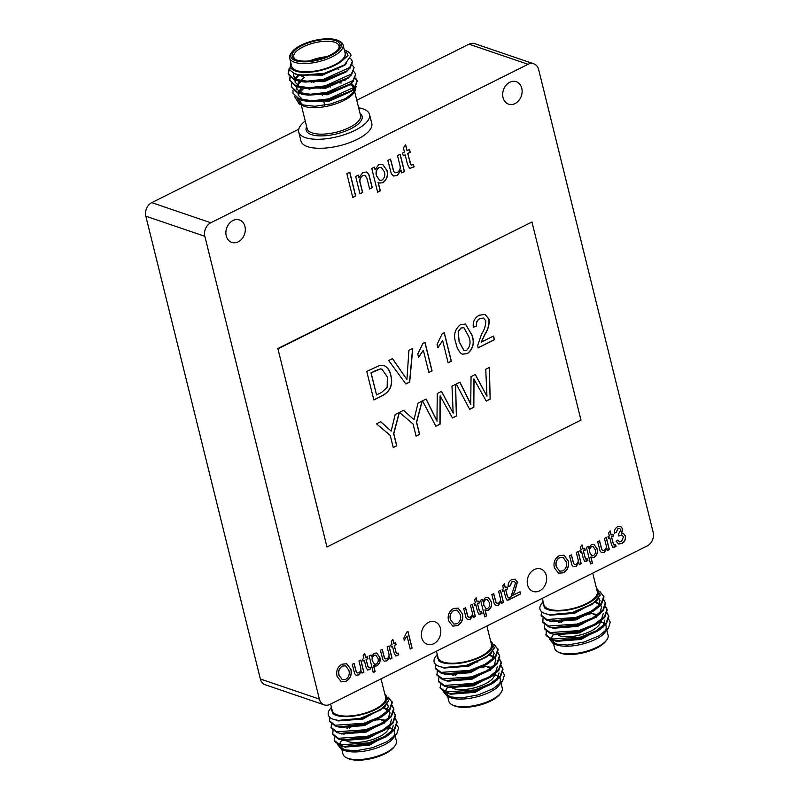<?xml version="1.0" encoding="UTF-8"?>
<svg xmlns="http://www.w3.org/2000/svg" width="799" height="799" viewBox="0 0 799 799"><rect width="100%" height="100%" fill="white"/><g stroke="black" fill="none" stroke-linecap="round" stroke-linejoin="round"><path stroke-width="1.2" d="M305.068 105.718A27.506 10.447 166.1 0 1 300.444 101.613L301.223 104.759M339.445 82.906A27.506 10.447 166.1 0 1 341.283 82.936M289.338 68.984L288.219 73.967M289.168 68.105L288.309 74.377L294.382 79.98L301.613 81.648L323.805 80.15L346.436 71.191L349.922 68.324L352.689 61.913L350.601 58.447M288.109 73.558L294.182 79.161L307.146 81.168L323.605 79.331L349.722 67.506L352.489 61.094M289.777 77.054L289.717 80.1L295.8 85.693L308.764 87.71L325.223 85.863L351.34 74.037L354.107 67.635L352.299 65.039M290.107 77.403L289.837 80.499M289.717 80.1L296 86.512L303.23 88.19L325.423 86.682L348.054 77.723L351.54 74.856L354.107 67.635M291.395 83.585L291.335 86.632L297.418 92.235L310.382 94.242L326.841 92.394L352.958 80.579L355.725 74.167L353.917 71.58M299.605 75.036L297.218 76.854M291.725 83.935L291.455 87.031M291.335 86.632L297.618 93.044L304.848 94.721L327.041 93.213L349.672 84.255L353.158 81.388L355.725 74.167M293.013 90.117L292.953 93.163L299.036 98.766L312 100.774L328.449 98.936L354.576 87.111L357.343 80.699L355.535 78.112M338.756 69.493L338.177 69.523M300.654 81.967L298.836 83.386M292.953 93.163L299.235 99.585L306.466 101.253L328.659 99.745L351.29 90.786L354.776 87.93L357.343 80.699M312.599 81.798L311.36 82.357M315.415 81.538L313.598 82.277M357.413 81.118L355.295 78.602M343.071 44.874L345.108 53.104A27.506 10.447 166.1 0 1 327.87 67.755A27.506 10.447 166.1 0 1 296.699 70.562A27.506 10.447 166.1 0 1 291.715 66.327L289.677 58.087A27.506 10.447 -13.9 0 0 294.661 62.322A27.506 10.447 -13.9 0 0 325.832 59.516A27.506 10.447 -13.9 0 0 343.071 44.874A27.506 10.447 -13.9 0 0 339.695 41.298L338.297 40.599A26.197 9.948 166.1 0 1 329.907 55.98A26.197 9.948 166.1 0 1 295.4 60.634A26.197 9.948 166.1 0 1 291.915 52.085A26.197 9.948 166.1 0 1 312.289 41.009A26.197 9.948 166.1 0 1 336.759 39.98A26.197 9.948 166.1 0 1 338.297 40.599M291.915 52.085L290.996 53.343A27.506 10.447 -13.9 0 0 289.677 58.087M344.329 49.957L346.007 50.607L347.984 55.61L342.162 60.724A28.814 10.936 166.1 0 1 295.66 71.081A28.814 10.936 166.1 0 1 290.926 63.161M290.886 62.971L289.717 69.913L294.521 73.678L301.253 75.266L324.424 73.268L344.499 64.879L351.071 55.381A32.749 12.434 -13.9 0 0 347.046 51.116L346.007 50.607M297.548 98.826L301.123 104.699A28.814 10.936 -13.9 0 0 301.193 104.749M299.116 103.9L302.711 105.678A28.814 10.936 -13.9 0 0 304.399 106.367A28.814 10.936 -13.9 0 0 331.315 105.228A28.814 10.936 -13.9 0 0 353.727 93.054L354.906 91.426L345.538 98.557L330.896 103.93L314.856 106.297L301.073 104.709L299.116 103.9L294.671 96.709M303.35 88.789L299.855 92.594M299.186 93.583L298.407 94.971M354.267 92.235A28.814 10.936 -13.9 0 0 355.006 87.69M354.686 87.001A28.814 10.936 -13.9 0 0 350.581 83.895M356.104 86.402L354.906 91.426M295.96 59.755A23.311 8.849 166.1 0 1 293.742 57.079A23.311 8.849 166.1 0 1 308.354 44.674A23.311 8.849 166.1 0 1 334.781 42.287A23.311 8.849 166.1 0 1 339.006 45.883A23.311 8.849 166.1 0 1 338.297 49.278M299.745 75.056A23.311 8.849 -13.9 0 0 300.394 75.406A23.311 8.849 -13.9 0 0 301.752 75.965A23.311 8.849 -13.9 0 0 302.402 76.165M296.649 60.015A24.629 9.348 -13.9 0 0 319.65 59.036A24.629 9.348 -13.9 0 0 338.806 48.639A24.629 9.348 -13.9 0 0 335.52 40.599A24.629 9.348 -13.9 0 0 303.091 44.974A24.629 9.348 -13.9 0 0 295.211 59.426A24.629 9.348 -13.9 0 0 296.649 60.015M358.651 107.795A36.474 13.853 166.1 0 1 362.926 108.854A36.474 13.853 166.1 0 1 369.538 114.467L371.775 123.495A36.474 13.853 166.1 0 1 348.903 142.911A36.474 13.853 166.1 0 1 307.575 146.636A36.474 13.853 166.1 0 1 300.953 141.023L298.726 131.995A36.474 13.853 166.1 0 1 305.248 121.009M369.538 114.467A36.474 13.853 166.1 0 1 346.676 133.892A36.474 13.853 166.1 0 1 305.338 137.618A36.474 13.853 166.1 0 1 298.726 131.995M226.227 235.855A11.865 9.448 108.8 0 0 231.77 242.407A11.865 9.448 108.8 0 0 242.007 238.771A11.865 9.448 108.8 0 0 244.953 226.507A11.865 9.448 108.8 0 0 239.42 219.955A11.865 9.448 108.8 0 0 229.173 223.59A11.865 9.448 108.8 0 0 226.227 235.855M503.04 97.598A11.865 9.448 108.8 0 0 508.573 104.15A11.865 9.448 108.8 0 0 518.821 100.514A11.865 9.448 108.8 0 0 521.767 88.25A11.865 9.448 108.8 0 0 516.234 81.698A11.865 9.448 108.8 0 0 505.987 85.333A11.865 9.448 108.8 0 0 503.04 97.598M421.732 637.732A11.865 9.448 108.8 0 0 427.275 644.284A11.865 9.448 108.8 0 0 437.512 640.648A11.865 9.448 108.8 0 0 440.459 628.384A11.865 9.448 108.8 0 0 434.926 621.832A11.865 9.448 108.8 0 0 424.688 625.467A11.865 9.448 108.8 0 0 421.732 637.732M527.58 584.868A11.865 9.448 108.8 0 0 533.113 591.42A11.865 9.448 108.8 0 0 543.36 587.784A11.865 9.448 108.8 0 0 546.306 575.52A11.865 9.448 108.8 0 0 540.763 568.968A11.865 9.448 108.8 0 0 530.526 572.603A11.865 9.448 108.8 0 0 527.58 584.868M592.728 573.143L597.312 591.659A27.506 10.447 166.1 0 1 580.074 606.301A27.506 10.447 166.1 0 1 548.903 609.118A27.506 10.447 166.1 0 1 543.909 604.873L542.291 598.331M541.512 611.684L541.223 615.839L547.025 620.324L551.09 621.133L575.909 618.316L595.605 609.477L601.487 604.314L603.994 596.843L599.889 591.45M603.874 596.434L600.249 592.359M541.023 615.02L546.826 619.515L575.709 617.497L591.01 611.355L601.287 603.505L603.794 596.024M549.382 638.97L552.838 643.205L554.556 643.904L567.43 645.053L584.199 641.987L598.91 635.884L608.468 628.114L610.256 622.161L608.788 619.495M546.266 631.5L546.077 635.445L551.879 639.929L555.944 640.728L580.763 637.922L600.458 629.083L606.341 623.919L608.848 616.448L607.17 612.953M608.728 616.039L607.04 613.422M545.877 634.626L551.68 639.12L580.563 637.103L595.864 630.96L606.141 623.1L608.638 615.63M544.648 624.958L544.459 628.913L550.261 633.397L554.326 634.196L579.145 631.39L598.841 622.551L604.723 617.387L607.23 609.907L605.562 606.421M607.11 609.507L605.422 606.89M544.259 628.094L550.062 632.578L578.945 630.571L594.246 624.428L604.523 616.568L607.02 609.088M543.03 618.426L542.841 622.371L548.643 626.865L552.708 627.664L577.527 624.848L597.223 616.019L603.105 610.855L605.612 603.375L603.944 599.889M605.492 602.965L603.804 600.349M542.641 621.562L548.444 626.046L577.327 624.039L592.628 617.887L602.905 610.036L605.402 602.556M562.366 621.013L558.701 622.581M587.325 614.651L585.967 614.741M559.62 621.252L558.501 621.772M606.041 626.945A27.506 10.447 166.1 0 1 604.144 632.428M559.5 644.933A27.506 10.447 166.1 0 1 557.632 644.403A27.506 10.447 166.1 0 1 552.648 640.169M553.477 643.515L554.686 648.398A27.506 10.447 -13.9 0 0 558.062 651.974A27.506 10.447 -13.9 0 0 559.67 652.633A27.506 10.447 -13.9 0 0 585.367 651.545A27.506 10.447 -13.9 0 0 606.761 639.929A27.506 10.447 -13.9 0 0 608.089 635.185L606.88 630.301M608.468 628.114L603.095 634.566A28.814 10.936 166.1 0 1 556.593 644.923A28.814 10.936 166.1 0 1 554.915 644.224L552.838 643.205M553.937 643.684A28.814 10.936 166.1 0 1 551.26 639.739M551.27 638.99A28.814 10.936 166.1 0 1 553.647 634.416M543.43 602.905L544.588 607.969A28.814 10.936 -13.9 0 0 547.864 609.627A28.814 10.936 -13.9 0 0 584.369 605.163A28.814 10.936 -13.9 0 0 596.533 588.493M596.483 588.314L600.279 595.135L592.788 603.774L571.914 612.643L550.062 614.661L546.007 613.872C540.553 612.244 538.716 609.357 540.504 605.233A32.749 12.434 166.1 0 1 541.273 604.014L542.531 602.286M583.25 616.518A23.311 8.849 -13.9 0 0 580.424 616.898M556.214 627.904L556.094 628.064A23.311 8.849 -13.9 0 0 555.625 628.793M558.671 635.495A23.311 8.849 -13.9 0 0 559.19 635.694A23.311 8.849 -13.9 0 0 584.409 633.737A23.311 8.849 -13.9 0 0 600.329 621.902M561.118 622.521A20.694 7.86 166.1 0 1 562.496 621.602M585.208 615.06A20.694 7.86 166.1 0 1 586.536 615.04M606.761 639.929L605.842 641.188A26.197 9.948 166.1 0 1 585.467 652.254A26.197 9.948 166.1 0 1 560.998 653.292A26.197 9.948 166.1 0 1 559.47 652.663L558.062 651.974M486.891 626.007L491.475 644.523A27.506 10.447 166.1 0 1 474.236 659.165A27.506 10.447 166.1 0 1 443.055 661.981A27.506 10.447 166.1 0 1 438.072 657.737L436.454 651.195M435.675 664.548L435.385 668.703L441.188 673.197L445.253 673.996L470.072 671.18L489.767 662.341L495.65 657.178L498.157 649.707L494.042 644.314M498.037 649.297L494.411 645.222M435.185 667.884L440.988 672.378L469.872 670.361L485.173 664.219L495.45 656.369L497.947 648.888M443.545 691.834L447.001 696.069L448.718 696.768L461.592 697.917L478.361 694.85L493.073 688.748L502.631 680.978L504.419 675.025L502.951 672.359M440.429 684.363L440.239 688.309L446.042 692.793L450.107 693.592L474.926 690.785L494.621 681.947L500.504 676.783L503 669.312L501.333 665.817M502.891 668.903L501.203 666.286M440.039 687.49L445.842 691.984L474.716 689.966L490.017 683.824L500.304 675.974L502.801 668.493M438.811 677.822L438.621 681.777L444.424 686.261L448.489 687.06L473.308 684.254L493.003 675.415L498.886 670.251L501.382 662.771L499.715 659.285M501.273 662.371L499.585 659.754M438.421 680.958L444.224 685.442L473.108 683.435L488.399 677.292L498.686 669.432L501.183 661.952M437.193 671.29L437.003 675.235L442.806 679.729L446.871 680.528L471.69 677.712L491.385 668.883L497.268 663.719L499.774 656.239L498.097 652.753M499.655 655.829L497.967 653.212M436.803 674.426L442.606 678.91L471.49 676.903L486.791 670.761L497.068 662.9L499.565 655.42M456.519 673.877L452.863 675.445M481.487 667.515L480.129 667.604M453.782 674.116L452.663 674.636M477.842 661.952L476.663 662.061M500.204 679.809A27.506 10.447 166.1 0 1 498.306 685.292M453.662 697.797A27.506 10.447 166.1 0 1 451.795 697.267A27.506 10.447 166.1 0 1 446.801 693.033M447.63 696.378L448.838 701.262A27.506 10.447 -13.9 0 0 452.224 704.838A27.506 10.447 -13.9 0 0 453.832 705.497A27.506 10.447 -13.9 0 0 479.53 704.408A27.506 10.447 -13.9 0 0 500.923 692.793A27.506 10.447 -13.9 0 0 502.241 688.049L501.033 683.165M502.621 680.978L497.248 687.43A28.814 10.936 166.1 0 1 450.756 697.787A28.814 10.936 166.1 0 1 449.078 697.088L447.001 696.069M448.099 696.548A28.814 10.936 166.1 0 1 445.423 692.603M445.433 691.854A28.814 10.936 166.1 0 1 447.81 687.28M437.582 655.769L438.751 660.833A28.814 10.936 -13.9 0 0 442.027 662.491A28.814 10.936 -13.9 0 0 478.531 658.026A28.814 10.936 -13.9 0 0 490.686 641.357M490.646 641.178L494.431 647.999L486.951 656.638L466.077 665.507L444.214 667.525L440.159 666.736C434.706 665.108 432.878 662.221 434.656 658.096A32.749 12.434 166.1 0 1 435.435 656.878L436.693 655.15M450.376 680.768L450.256 680.928A23.311 8.849 -13.9 0 0 449.787 681.657M452.823 688.358A23.311 8.849 -13.9 0 0 453.353 688.558A23.311 8.849 -13.9 0 0 478.571 686.601A23.311 8.849 -13.9 0 0 494.491 674.765M455.28 675.385A20.694 7.86 166.1 0 1 456.648 674.466M500.923 692.793L500.004 694.051A26.197 9.948 166.1 0 1 479.63 705.127A26.197 9.948 166.1 0 1 455.15 706.156A26.197 9.948 166.1 0 1 453.622 705.527L452.224 704.838M381.053 678.87L385.637 697.387A27.506 10.447 166.1 0 1 368.389 712.029A27.506 10.447 166.1 0 1 337.218 714.845A27.506 10.447 166.1 0 1 332.234 710.601L330.616 704.059M329.837 717.412L329.548 721.567L335.35 726.061L339.415 726.86L364.234 724.044L383.929 715.205L389.812 710.041L392.309 702.571L388.204 697.177M392.199 702.161L388.574 698.086M329.348 720.748L335.151 725.242L364.024 723.225L379.325 717.083L389.612 709.232L392.109 701.752M337.707 744.698L341.163 748.933L342.881 749.632L355.755 750.78L372.524 747.714L387.235 741.612L396.793 733.842L398.581 727.889L397.113 725.222M334.591 737.227L334.401 741.172L340.204 745.657L344.259 746.456L369.078 743.649L388.783 734.81L394.666 729.647L397.163 722.176L395.495 718.681M397.053 721.767L395.365 719.15M334.202 740.353L339.994 744.848L368.878 742.83L384.179 736.688L394.456 728.838L396.963 721.357M332.973 730.686L332.784 734.641L338.586 739.125L342.651 739.924L367.47 737.117L387.165 728.279L393.048 723.115L395.545 715.634L393.877 712.149M395.435 715.235L393.747 712.618M332.584 733.822L338.377 738.306L367.26 736.298L382.561 730.156L392.838 722.296L395.345 714.815M331.355 724.154L331.166 728.099L336.968 732.593L341.033 733.392L365.852 730.576L385.547 721.747L391.43 716.583L393.927 709.103L392.259 705.617M393.817 708.693L392.129 706.076M330.966 727.29L336.759 731.774L365.642 729.767L380.943 723.624L391.23 715.764L393.727 708.284M350.681 726.74L347.026 728.308M375.65 720.378L374.282 720.468M347.945 726.98L346.826 727.499M394.366 732.673A27.506 10.447 166.1 0 1 392.469 738.156M347.825 750.661A27.506 10.447 166.1 0 1 345.957 750.131A27.506 10.447 166.1 0 1 340.963 745.896M341.792 749.242L343.001 754.126A27.506 10.447 -13.9 0 0 346.386 757.702A27.506 10.447 -13.9 0 0 347.994 758.361A27.506 10.447 -13.9 0 0 373.682 757.272A27.506 10.447 -13.9 0 0 395.086 745.657A27.506 10.447 -13.9 0 0 396.404 740.913L395.195 736.029M396.783 733.842L391.41 740.293A28.814 10.936 166.1 0 1 344.918 750.651A28.814 10.936 166.1 0 1 343.24 749.951L341.163 748.933M342.262 749.412A28.814 10.936 166.1 0 1 339.575 745.467M339.595 744.718A28.814 10.936 166.1 0 1 341.962 740.144M331.745 708.633L332.913 713.697A28.814 10.936 -13.9 0 0 336.189 715.355A28.814 10.936 -13.9 0 0 372.694 710.89A28.814 10.936 -13.9 0 0 384.848 694.221M384.808 694.041L388.594 700.863L381.113 709.502L360.239 718.371L338.377 720.388L334.322 719.599C328.868 717.971 327.041 715.085 328.818 710.96A32.749 12.434 166.1 0 1 329.597 709.742L330.856 708.014M344.409 733.812A23.311 8.849 -13.9 0 0 343.95 734.521M346.986 741.222A23.311 8.849 -13.9 0 0 347.515 741.422A23.311 8.849 -13.9 0 0 372.724 739.465A23.311 8.849 -13.9 0 0 388.644 727.629M349.433 728.249A20.694 7.86 166.1 0 1 350.811 727.33M373.533 720.788A20.694 7.86 166.1 0 1 374.851 720.768M395.086 745.657L394.167 746.915A26.197 9.948 166.1 0 1 373.782 757.991A26.197 9.948 166.1 0 1 349.313 759.02A26.197 9.948 166.1 0 1 347.785 758.401L346.386 757.702M342.381 666.146C339.106 668.373 338.037 671.47 339.185 675.455L342.401 679.729L345.627 679.4C348.803 677.252 349.882 674.236 348.883 670.351L345.627 665.827L342.232 666.096C338.956 668.314 337.887 671.42 339.036 675.405L339.185 675.455M591.5 546.756C589.682 548.284 589.133 550.231 589.842 552.608L591.949 555.704L593.587 555.545C595.445 554.057 595.994 552.119 595.245 549.732L593.098 546.616L591.35 546.706C589.532 548.234 588.983 550.181 589.692 552.558L589.842 552.608M378.996 167.55C376.399 169.738 375.61 172.524 376.629 175.92L379.635 180.334L381.982 180.115C384.629 177.987 385.418 175.221 384.349 171.815L381.283 167.361L378.846 167.5C376.249 169.688 375.46 172.474 376.479 175.87L376.629 175.92M559.69 557.612C556.404 559.829 555.335 562.935 556.484 566.92L559.699 571.195L562.935 570.856C566.101 568.718 567.19 565.702 566.181 561.807L562.925 557.293L559.54 557.562C556.254 559.779 555.185 562.886 556.334 566.871L556.484 566.92M485.662 599.62C483.844 601.148 483.295 603.095 484.004 605.472L486.112 608.558L487.75 608.409C489.607 606.92 490.157 604.983 489.407 602.596L487.27 599.48L485.512 599.57C483.695 601.098 483.145 603.045 483.854 605.422L484.004 605.472M453.852 610.476C450.566 612.693 449.507 615.799 450.646 619.784L453.862 624.059L457.098 623.719C460.264 621.582 461.353 618.566 460.344 614.671L457.088 610.156L453.702 610.416C450.416 612.643 449.358 615.749 450.496 619.734L450.646 619.784M374.202 655.29C372.384 656.818 371.825 658.776 372.544 661.153L374.641 664.239L376.289 664.079C378.137 662.591 378.696 660.653 377.947 658.276L375.8 655.16L374.052 655.24C372.234 656.768 371.675 658.716 372.394 661.103L372.544 661.153M339.036 675.405L342.322 679.709M345.548 665.807L342.232 666.096M346.606 663.699L350.801 669.282C351.92 674.536 350.312 678.531 345.967 681.257L341.253 681.777M350.951 669.332C352.069 674.586 350.461 678.581 346.117 681.317L341.333 681.807L337.108 676.463C335.87 671.11 337.468 667.025 341.892 664.229L346.676 663.729L350.801 669.282M589.692 552.558L591.869 555.675M593.028 546.596L591.35 546.706M593.957 544.429L596.963 548.713C597.892 552.379 596.903 555.265 593.977 557.382L590.801 557.023L592.289 563.025L590.531 563.904M593.977 557.382L591.849 557.592M588.194 546.486L588.793 548.364L591.23 544.728L594.027 544.449L597.113 548.763C598.042 552.429 597.053 555.325 594.126 557.432M590.95 557.073L592.439 563.075L590.561 564.014L586.436 547.365L588.314 546.426L588.793 548.364M606.201 537.487L609.188 549.552L607.44 550.421M599.45 540.863L601.697 549.452L602.716 550.361M601.697 549.452L602.786 550.391L604.294 550.201C606.211 548.873 606.791 547.065 606.032 544.758L604.453 538.366L606.331 537.427L609.337 549.602L607.46 550.541L606.821 548.494L604.114 552.319L601.547 552.648M604.114 552.319L601.617 552.668L600.129 551.11L597.692 541.742L599.57 540.803L601.847 549.502M606.97 548.543L604.264 552.379M612.773 534.211L613.223 536.019L611.535 536.868L613.242 543.769L614.601 544.928M611.535 536.868L613.392 543.819L614.751 544.978L613.982 545.068M610.066 530.955L611.055 534.94L612.893 534.151L613.372 536.069L611.684 536.918M615.37 544.628L615.949 546.206L612.963 547.425L611.495 544.678L609.807 537.857L608.468 538.396M614.671 547.045L612.883 547.395M609.807 537.857L608.488 538.506L608.019 536.588L609.327 535.929L608.598 532.973L610.176 530.816L611.205 534.99M615.949 546.206L614.821 547.095M614.751 544.978L615.47 544.558L616.099 546.256M623.21 533.263L625.217 535.919C625.727 539.345 624.538 541.892 621.682 543.55L618.566 543.939M620.603 526.421L622.631 528.878L621.452 533.183L623.29 533.293L625.367 535.969C625.877 539.395 624.688 541.942 621.832 543.6L618.646 543.959L616.109 541.183L617.937 540.024L619.595 541.892L621.422 541.642L623.48 536.888L621.902 534.94L618.816 535.989L618.536 533.972L620.923 529.937L619.694 528.479L618.106 528.668L616.269 532.464L614.341 533.183C614.141 530.256 615.22 528.119 617.567 526.781L620.683 526.441L622.781 528.928L621.602 533.233M619.625 528.449L617.957 528.618L616.119 532.414L614.341 533.083M621.822 534.921L618.666 535.939M617.837 540.084L619.525 541.862M349.682 172.254L355.545 195.935L352.719 197.343M349.802 172.194L355.695 195.985L352.739 197.463L346.856 173.673L349.802 172.194M365.013 175.331L362.716 175.56C360.019 177.358 359.18 179.885 360.199 183.131L362.506 192.449L359.95 193.728M366.601 171.995L368.689 174.212L372.164 187.635L369.607 188.914M358.232 175.181L358.961 177.548L362.936 172.494L366.681 172.015L368.838 174.272L372.314 187.685L369.627 189.023L367.061 178.646L365.093 175.351L362.866 175.61C360.169 177.408 359.33 179.935 360.359 183.181L362.656 192.509L359.979 193.847L355.675 176.459L358.361 175.121L358.961 177.548M376.479 175.87L379.555 180.304M381.213 167.341L378.846 167.5M382.541 164.234L386.866 170.377C388.194 175.61 386.776 179.735 382.601 182.761L379.605 183.071L378.057 182.242L380.184 190.821L377.617 192.1M382.601 182.761L379.535 183.041M374.322 167.151L375.131 169.847L378.616 164.664L382.611 164.264L387.016 170.427C388.344 175.66 386.926 179.785 382.751 182.811M378.207 182.292L380.334 190.871L377.647 192.209L371.765 168.429L374.441 167.091L375.131 169.847M400.059 154.297L404.334 171.565L401.767 172.844M390.401 159.111L393.627 171.425L395.046 172.714M393.627 171.425L395.125 172.744L397.273 172.474C400.009 170.587 400.838 168 399.76 164.704L397.502 155.575L400.179 154.237L404.484 171.615L401.797 172.954L400.948 170.067L397.083 175.53L393.378 175.98M397.083 175.53L393.458 176.01L391.33 173.773L387.845 160.389L390.531 159.051L393.777 171.475M401.098 170.117L397.233 175.58M409.438 149.613L410.087 152.239L407.68 153.448L411.145 165.163M405.572 144.929L407.001 150.701L409.557 149.543L410.237 152.289L407.83 153.498L410.267 163.366L411.215 165.193L413.243 164.414L414.142 166.841L409.657 168.509L407.56 164.594L405.143 154.836L403.275 155.775L402.596 153.028L404.464 152.09L403.425 147.855L405.672 144.789L407.15 150.751M405.143 154.836L403.245 155.665M413.133 164.484L413.992 166.791L409.577 168.479M584.628 548.274L585.078 550.082L583.38 550.92L585.098 557.832L586.446 558.99M583.38 550.92L585.248 557.882L586.596 559.04L585.837 559.13M581.922 545.018L582.91 549.003L584.748 548.214L585.228 550.131L583.53 550.97M587.215 558.681L587.804 560.259L584.808 561.477L583.35 558.741L581.662 551.909L580.314 552.459M586.526 561.108L584.738 561.457M581.662 551.909L580.344 552.568L579.864 550.651L581.183 549.992L580.454 547.025L582.022 544.878L583.06 549.053M587.804 560.259L586.676 561.158M586.596 559.04L587.325 558.621L587.954 560.319M578.057 551.55L581.043 563.605L579.285 564.484M571.305 554.925L573.552 563.515L574.571 564.424M573.552 563.515L574.641 564.444L576.149 564.264C578.057 562.935 578.636 561.128 577.887 558.821L576.299 552.429L578.176 551.49L581.193 563.655L579.315 564.593L578.676 562.556L575.969 566.381L573.402 566.701M575.969 566.381L573.472 566.731L571.984 565.163L569.547 555.804L571.425 554.866L573.702 563.565M578.826 562.606L576.119 566.431M556.334 566.871L559.63 571.165M562.846 557.263L559.54 557.562M563.904 555.165L568.099 560.748C569.228 566.002 567.61 569.997 563.265 572.723L558.561 573.243M568.249 560.798C569.377 566.052 567.759 570.047 563.415 572.773L558.631 573.273L554.416 567.929C553.178 562.566 554.766 558.491 559.2 555.695L563.984 555.195L568.099 560.748M514.995 579.155L517.263 581.922L514.886 590.781L512.738 595.325L520.049 591.799L520.578 593.937L511.01 598.711L510.841 597.133L515.535 582.93L514.156 581.312L512.199 581.562L510.171 585.937L508.234 586.666C507.844 583.4 509.023 581.053 511.769 579.625L515.075 579.175L517.412 581.972L515.035 590.831L512.888 595.375M514.077 581.292L512.049 581.512L510.022 585.887L508.224 586.566M519.929 591.859L520.429 593.877L510.98 598.601M506.936 587.075L507.385 588.883L505.697 589.722L507.405 596.633L508.763 597.792M505.697 589.722L507.555 596.683L508.913 597.842L508.144 597.932M504.239 583.819L505.218 587.804L507.055 587.015L507.535 588.933L505.847 589.782M509.532 597.482L510.112 599.07L507.125 600.279L505.657 597.542L503.969 590.711L502.631 591.26M508.843 599.909L507.045 600.259M503.969 590.711L502.651 591.37L502.181 589.452L503.49 588.793L502.761 585.827L504.339 583.679L505.368 587.854M510.112 599.07L508.993 599.959M508.913 597.842L509.632 597.422L510.261 599.12M500.374 590.351L503.35 602.406L501.602 603.285M493.612 593.727L495.859 602.316L496.878 603.225M495.859 602.316L496.948 603.255L498.456 603.065C500.374 601.737 500.953 599.929 500.194 597.622L498.616 591.23L500.494 590.291L503.5 602.466L501.622 603.395L500.983 601.357L498.276 605.183L495.71 605.512M498.276 605.183L495.789 605.532L494.291 603.964L491.854 594.606L493.732 593.667L496.009 602.366M501.133 601.407L498.426 605.233M483.854 605.422L486.032 608.538M487.19 599.46L485.512 599.57M488.119 597.292L491.125 601.577C492.054 605.243 491.065 608.129 488.139 610.246L484.963 609.877L486.451 615.889L484.693 616.768M488.139 610.246L486.012 610.456M482.356 599.35L482.956 601.218L485.393 597.592L488.199 597.312L491.275 601.627C492.204 605.292 491.215 608.179 488.289 610.296M485.113 609.927L486.601 615.939L484.723 616.878L480.599 600.229L482.476 599.29L482.956 601.218M478.791 601.138L479.24 602.945L477.552 603.784L479.26 610.686L480.618 611.844M477.552 603.784L479.41 610.746L480.768 611.904L479.999 611.994M476.084 597.882L477.073 601.867L478.911 601.068L479.39 602.995L477.702 603.834M481.378 611.545L481.967 613.123L478.981 614.341L477.512 611.605L475.824 604.773L474.476 605.322M480.688 613.972L478.901 614.311M475.824 604.773L474.506 605.432L474.037 603.505L475.345 602.855L474.616 599.889L476.184 597.742L477.223 601.917M481.967 613.123L480.838 614.022M480.768 611.904L481.487 611.475L482.117 613.173M472.219 604.414L475.205 616.468L473.447 617.347M465.467 607.789L467.715 616.379L468.733 617.277M467.715 616.379L468.803 617.307L470.311 617.118C472.219 615.799 472.798 613.982 472.049 611.684L470.471 605.292L472.339 604.354L475.355 616.518L473.477 617.457L472.838 615.42L470.132 619.245L467.565 619.565M470.132 619.245L467.635 619.595L466.147 618.026L463.71 608.668L465.587 607.729L467.864 616.429M472.988 615.47L470.281 619.295M450.496 619.734L453.792 624.029M457.018 610.126L453.702 610.416M458.067 608.029L462.271 613.602C463.39 618.865 461.772 622.86 457.428 625.587L452.723 626.106M462.421 613.662C463.54 618.915 461.922 622.91 457.577 625.637L452.793 626.136L448.579 620.783C447.34 615.43 448.928 611.355 453.363 608.558L458.147 608.059L462.271 613.602M407.87 631.52L411.964 648.059L410.207 648.928M411.964 648.059L410.237 649.048L407.031 636.064L404.104 640.159M407.031 636.064L404.254 640.209L403.775 638.241L406.791 632.059L407.989 631.46L412.114 648.109M395.475 642.746L395.914 644.553L394.227 645.402L395.934 652.304L397.293 653.462M394.227 645.402L396.084 652.354L397.443 653.512L396.684 653.612M392.768 639.49L393.757 643.475L395.595 642.686L396.064 644.613L394.376 645.452M398.062 653.163L398.651 654.741L395.655 655.959L394.197 653.212L392.499 646.391L391.16 646.93M397.373 655.579L395.585 655.929M392.499 646.391L391.19 647.05L390.711 645.123L392.029 644.463L391.29 641.507L392.868 639.35L393.907 643.535M398.651 654.741L397.522 655.639M397.443 653.512L398.172 653.093L398.801 654.79M388.903 646.031L391.89 658.086L390.132 658.965M382.152 649.407L384.399 657.986L385.408 658.895M384.399 657.986L385.488 658.925L386.986 658.736C388.903 657.417 389.483 655.599 388.733 653.292L387.145 646.9L389.023 645.972L392.039 658.136L390.162 659.075L389.522 657.038L386.816 660.863L384.249 661.182M386.816 660.863L384.319 661.212L382.831 659.644L380.394 650.276L382.272 649.337L384.549 658.036M389.672 657.088L386.966 660.913M372.394 661.103L374.571 664.209M375.72 655.13L374.052 655.24M376.649 652.963L379.665 657.257C380.594 660.913 379.595 663.809 376.679 665.917L373.493 665.557L374.981 671.569L373.223 672.438M376.679 665.917L374.551 666.126M370.886 655.03L371.485 656.898L373.932 653.262L376.728 652.993L379.815 657.307C380.743 660.963 379.745 663.859 376.828 665.976M373.642 665.607L375.131 671.619L373.253 672.558L369.138 655.899L371.006 654.97L371.485 656.898M367.32 656.808L367.77 658.616L366.082 659.465L367.79 666.366L369.148 667.525M366.082 659.465L367.94 666.416L369.298 667.574L368.529 667.664M364.624 653.552L365.602 657.537L367.44 656.748L367.92 658.666L366.232 659.515M369.917 667.225L370.496 668.803L367.51 670.021L366.042 667.275L364.354 660.453L363.016 660.993M369.228 669.642L367.44 669.991M364.354 660.453L363.046 661.103L362.566 659.185L363.875 658.526L363.146 655.57L364.724 653.412L365.752 657.587M370.496 668.803L369.378 669.692M369.298 667.574L370.017 667.155L370.646 668.853M360.758 660.084L363.735 672.149L361.987 673.018M353.997 663.46L356.244 672.049L357.263 672.958M356.244 672.049L357.343 672.988L358.841 672.798C360.758 671.47 361.338 669.662 360.579 667.355L359.001 660.963L360.878 660.024L363.885 672.199L362.007 673.128L361.368 671.09L358.661 674.915L356.094 675.245M358.661 674.915L356.174 675.265L354.676 673.707L352.249 664.339L354.117 663.4L356.394 672.099M361.518 671.14L358.811 674.965M458.316 331.605L459.135 341.533L463.989 350.531L466.726 350.292C470.281 346.436 470.971 341.912 468.793 336.719L463.939 327.71L461.173 327.98L458.167 331.555L459.135 341.533M371.126 372.953L376.559 394.916L381.732 392.329L387.165 387.355L387.305 376.968L382.002 369.148L380.514 368.928L370.976 372.903L376.559 394.916M484.953 314.397L488.888 319.161C489.348 324.484 487.989 329.548 484.823 334.352L481.148 342.142L493.572 336.059L494.471 339.715L478.072 347.915L477.772 345.208L481.547 334.182C484.334 329.997 485.762 325.553 485.832 320.858L483.465 318.092L480.109 318.521C477.183 320.099 476.024 322.596 476.623 326.022L473.318 327.26C472.648 321.657 474.666 317.642 479.37 315.196L485.033 314.426L489.038 319.21C489.497 324.534 488.139 329.597 484.973 334.401L481.298 342.192M483.385 318.062L479.959 318.471C477.033 320.049 475.874 322.546 476.474 325.972L473.308 327.161M493.442 336.119L494.321 339.665L478.042 347.805M399.18 412.514L393.637 433.637L396.634 445.732L393.218 447.44M380.654 421.772L391.17 431.1L395.185 414.511L399.37 412.424L393.787 433.697L396.783 445.792L393.248 447.55L390.252 435.465L376.529 423.83L380.714 421.742L391.17 431.1M422.022 401.108L416.479 422.232L419.475 434.326L416.059 436.034M403.495 410.356L414.002 419.685L418.027 403.105L422.212 401.018L416.629 422.281L419.625 434.376L416.089 436.144L413.093 424.049L399.45 412.384L403.555 410.326L414.002 419.685M455.48 384.399L456.369 416.029L452.484 417.967L440.089 395.835L439.919 424.119L435.825 426.157M456.219 415.969L452.424 417.867M441.438 391.41L453.183 413.133L451.974 386.147L455.63 384.319L456.369 416.029M426.047 399.091L436.953 421.113L437.273 393.488L441.527 391.37L453.183 413.133M440.239 395.885L440.069 424.169L435.884 426.257L422.501 400.868L426.147 399.041L437.103 421.163M458.986 341.483L463.909 350.501M463.869 327.69L461.173 327.98M461.023 327.93L458.167 331.555M465.388 324.044L471.859 335.071C474.606 342.621 473.108 348.773 467.395 353.528L462.321 354.167M467.545 353.577L462.391 354.187L461.263 353.627C458.526 350.971 456.748 347.485 455.929 343.151C453.183 335.61 454.671 329.448 460.384 324.674L465.457 324.064L472.009 335.121C474.756 342.671 473.258 348.823 467.545 353.577L467.395 353.528M444.184 332.764L451.215 361.198L448.119 362.746M451.215 361.198L448.149 362.856L442.646 340.614L437.752 347.665M442.646 340.614L437.902 347.715L437.063 344.339L442.237 333.742L444.304 332.704L451.365 361.248M424.878 342.411L431.919 370.836L428.823 372.384M431.919 370.836L428.853 372.494L423.34 350.252L418.446 357.303M423.34 350.252L418.596 357.353L417.757 353.977L422.931 343.38L424.998 342.342L432.069 370.886M412.594 348.544L409.547 382.012L405.792 383.89M392.429 358.621L406.921 379.545L408.918 350.381L412.753 348.464L409.697 382.062L405.862 383.979L388.674 360.489L392.509 358.571L406.921 379.545M489.258 367.52L490.147 399.15L486.261 401.098L473.867 378.966L473.697 407.25L469.602 409.288M489.997 399.101L486.201 400.998M475.215 374.541L486.961 396.264L485.752 369.278L489.407 367.45L490.147 399.15M459.825 382.222L470.731 404.244L471.05 376.619L475.305 374.491L486.961 396.264M474.017 379.016L473.847 407.3L469.662 409.388L456.279 383.999L459.924 382.172L470.881 404.294M381.932 369.128L380.514 368.928M380.354 368.878L376.219 370.416M376.069 370.366L370.976 372.903M383.9 365.503C387.485 367.3 389.752 370.536 390.711 375.21C392.998 384.329 390.321 391.061 382.681 395.435L373.812 399.86M390.861 375.26C393.148 384.379 390.471 391.12 382.831 395.485L373.842 399.969L366.771 371.425L379.895 365.343L384.049 365.562C387.635 367.35 389.902 370.586 390.861 375.26L390.711 375.21M326.971 546.985L580.983 420.114L531.954 221.992L277.942 348.873L326.971 546.985L277.942 348.873M531.954 221.992L277.493 348.714M364.933 731.594A4.844 1.838 166.1 0 1 361.757 731.634M389.782 728.239L388.863 727.909M342.471 746.196L344.739 747.065L369.418 745.187L391.49 732.773M385.448 720.858L381.742 720.199M378.197 719.929L376.569 719.899M340.853 739.654L343.121 740.533L367.8 738.656L389.872 726.231M339.245 733.122L341.503 733.991L366.182 732.114L388.254 719.699M390.032 713.098L388.833 711.13M387.795 710.191L383.64 708.184M337.627 726.591L339.885 727.46L364.564 725.582L386.636 713.167M388.414 706.566L386.886 704.249M335.87 719.989L338.267 720.928L362.946 719.05L384.798 706.915L385.757 705.587M331.415 707.295L330.936 707.884L332.913 713.697M394.796 732.293L393.937 730.466M392.858 729.307L389.033 727.22M339.795 743.3L342.272 745.377M346.187 746.636L369.208 744.368L385.857 736.828L388.783 734.81M391.29 731.954L393.188 725.762M386.227 720.299L377.997 719.11M344.569 740.104L367.6 737.837L384.239 730.296L387.165 728.279M389.672 725.412L391.57 719.22M342.951 733.562L365.982 731.305L382.621 723.764L385.547 721.747M388.054 718.88L389.952 712.688L389.083 710.87M388.004 709.702L384.189 707.614M341.333 727.03L364.364 724.763L381.003 717.222L383.929 715.205M386.436 712.348L388.334 706.156L387.135 703.909M339.974 720.538L362.746 718.231L380.224 710.101M394.217 736.678L394.686 735.23M371.315 728.818A6.152 2.337 166.1 0 1 370.806 729.717M475.525 676.523A4.844 1.838 166.1 0 1 473.308 677.991M470.771 678.731A4.844 1.838 166.1 0 1 467.595 678.77M495.62 675.375L494.711 675.045M448.319 693.332L450.576 694.201L475.255 692.324L497.328 679.899M491.295 667.994L487.59 667.335M484.034 667.065L482.406 667.035M446.701 686.79L448.958 687.669L473.637 685.792L495.71 673.367M445.083 680.259L447.34 681.128L472.019 679.25L494.092 666.835M495.869 660.234L494.681 658.266M493.632 657.327L489.477 655.32M443.465 673.727L445.732 674.596L470.401 672.718L492.474 660.304M494.251 653.702L492.723 651.385M441.717 667.125L444.114 668.064L468.783 666.186L490.636 654.051L491.605 652.723M437.253 654.431L436.783 655.02L438.751 660.833M500.643 679.43L499.774 677.602M498.696 676.443L494.881 674.356M445.632 690.436L448.109 692.513M452.024 693.772L475.055 691.505L491.695 683.964L494.621 681.947M497.128 679.09L499.025 672.898M492.074 667.435L483.834 666.246M450.406 687.24L473.437 684.973L490.077 677.432L493.003 675.415M495.51 672.548L497.407 666.356M448.788 680.698L471.819 678.441L488.459 670.9L491.385 668.883M493.892 666.016L495.789 659.824L494.931 657.996M493.842 656.838L490.027 654.751M447.17 674.166L470.202 671.899L486.841 664.359L489.767 662.341M492.274 659.485L494.172 653.292L492.973 651.045M445.812 667.674L468.584 665.367L486.062 657.237M500.054 683.814L500.524 682.366M477.153 675.954A6.152 2.337 166.1 0 1 476.643 676.853M581.372 623.659A4.844 1.838 166.1 0 1 579.145 625.128M576.618 625.867A4.844 1.838 166.1 0 1 573.432 625.907M601.467 622.511L600.548 622.181M554.156 640.468L556.414 641.337L581.093 639.46L603.165 627.035M597.133 615.13L593.427 614.471M589.872 614.201L588.244 614.171M552.538 633.927L554.806 634.806L579.475 632.928L601.557 620.503M550.92 627.395L553.188 628.264L577.857 626.386L599.939 613.972M601.707 607.37L600.518 605.402M599.47 604.463L595.325 602.456M549.303 620.863L551.57 621.732L576.239 619.854L598.321 607.44M600.099 600.838L598.561 598.521M547.555 614.261L549.952 615.2L574.621 613.322L596.473 601.188L597.442 599.859M543.09 601.567L542.621 602.156L544.588 607.969M606.481 626.566L605.622 624.738M604.533 623.58L600.718 621.492M551.48 637.572L553.957 639.649M557.862 640.908L580.893 638.641L597.532 631.1L600.458 629.083M602.965 626.226L604.863 620.034M597.912 614.571L589.672 613.382M556.244 634.366L579.275 632.109L595.914 624.568L598.841 622.551M601.347 619.684L603.245 613.492M554.626 627.834L577.657 625.577L594.296 618.036L597.223 616.019M599.729 613.153L601.627 606.96L600.768 605.133M599.679 603.974L595.864 601.887M553.008 621.302L576.039 619.035L592.678 611.495L595.605 609.477M598.111 606.621L600.009 600.429L598.811 598.181M551.66 614.811L574.421 612.503L591.899 604.374M605.892 630.95L606.361 629.502M583 623.09A6.152 2.337 166.1 0 1 582.481 623.989M319.37 699.105A10.477 8.35 108.8 0 0 324.264 704.888A10.477 8.35 108.8 0 0 329.977 704.378L647.23 545.917A10.477 8.35 108.8 0 0 653.173 532.374L538.646 69.573A10.477 8.35 108.8 0 0 533.752 63.79A10.477 8.35 108.8 0 0 528.039 64.3L210.786 222.761A10.477 8.35 108.8 0 0 204.844 236.304L319.37 699.105L260.354 678.98A10.477 8.35 -71.2 0 0 265.248 684.763L324.264 704.888M528.039 64.3L469.023 44.175A10.477 8.35 -71.2 0 1 474.736 43.665L533.752 63.79M204.844 236.304L145.827 216.179A10.477 8.35 -71.2 0 1 151.77 202.636L210.786 222.761M145.827 216.179L260.354 678.98M469.023 44.175L356.773 100.235M298.756 129.218L151.77 202.636M302.422 75.386L322.317 74.327L343.061 65.818M293.493 73.228L293.503 75.695L298.057 80.29M301.613 81.648L305.138 82.067L323.935 80.869L344.818 72.24M298.127 74.756L295.45 78.682M295.031 80.22L295.121 82.227L299.675 86.821M303.23 88.19L306.756 88.609L325.553 87.401L346.436 78.771M304.579 77.343L300.344 80.689M299.465 81.588L297.068 85.213M296.649 86.751L296.739 88.759L301.293 93.353M304.848 94.721L308.374 95.141L327.171 93.932L346.746 86.272L349.672 84.255M301.083 88.12L298.686 91.745M298.267 93.283L298.357 95.301L302.911 99.895M308.334 101.433L328.788 100.474L349.672 91.835M352.539 88.909L353.757 85.922L351.23 83.106M345.138 80.689L343.85 80.569M310.312 88.869L309.053 89.618M299.825 100.774L301.123 104.699M342.162 60.724L345.428 55.66L345.637 53.124M295.72 74.107L297.308 74.846L322.516 75.146L344.908 65.188L346.317 63.521M293.872 73.408L293.623 76.095M293.702 76.514L295.99 79.77M298.267 81.108L324.134 81.678L346.526 71.72L347.885 70.122M298.976 74.926L295.86 79.011M295.37 80.329L295.24 82.637M299.885 87.64L325.752 88.22L348.144 78.262L349.503 76.654M300.214 81.838L297.478 85.543M296.988 86.871L296.858 89.168M301.503 94.172L327.37 94.751L349.762 84.794L351.121 83.196M301.832 88.369L299.096 92.085M298.606 93.403L298.476 95.7M303.111 100.714L328.988 101.283L351.38 91.326L352.739 89.728M345.428 55.66L345.607 52.984L344.629 51.136M326.611 56.709A23.311 8.849 -13.9 0 0 309.762 60.884M304.399 77.283A20.694 7.86 166.1 0 1 303.201 76.794L300.394 75.406M349.483 84.384A27.506 10.447 166.1 0 1 353.398 87.301M354.626 91.565L353.927 88.729A27.506 10.447 166.1 0 1 349.293 96.389M354.676 91.745L360.539 115.446A27.506 10.447 166.1 0 1 343.3 130.097A27.506 10.447 166.1 0 1 312.129 132.904A27.506 10.447 166.1 0 1 307.136 128.669L301.273 104.959M306.646 126.671A28.814 10.936 -13.9 0 0 311.38 134.592A28.814 10.936 -13.9 0 0 347.895 130.127A28.814 10.936 -13.9 0 0 360.049 113.458M330.187 87.131L329.987 86.312M557.133 640.848L557.312 641.567M451.295 693.712L451.465 694.431M345.458 746.576L345.627 747.295M344.259 746.456L347.795 746.875M342.651 739.924L346.187 740.343M341.033 733.392L344.569 733.812M339.415 726.86L342.951 727.28M381.113 709.502L379.385 710.691M338.377 720.388L341.333 720.738M384.039 722.785L384.758 723.135M450.107 693.592L453.642 694.011M448.489 687.06L452.024 687.48M446.871 680.528L450.406 680.948M445.253 673.996L448.788 674.416M486.951 656.638L485.223 657.827M444.214 667.525L447.17 667.874M489.877 669.922L490.606 670.271M555.944 640.728L559.48 641.148M554.326 634.196L557.862 634.616M552.708 627.664L556.244 628.084M551.09 621.133L554.626 621.552M592.788 603.774L591.07 604.963M550.062 614.661L553.008 615.01M595.714 617.058L596.444 617.407M324.694 105.258L323.565 100.704M322.307 95.65L321.947 94.172M320.489 88.299L320.329 87.63M303.52 75.535L301.253 75.266M341.892 66.677L344.499 64.879M343.51 73.208L346.436 71.191M345.128 79.74L348.054 77.723M309.992 101.673L306.466 101.253M348.354 92.814L351.29 90.786"/></g></svg>
